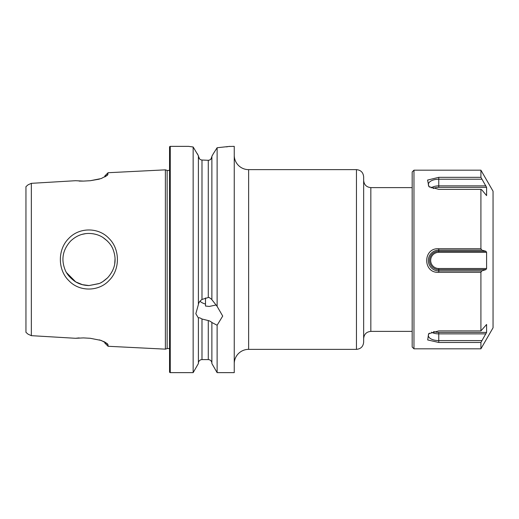<?xml version="1.0" encoding="UTF-8"?>
<svg xmlns="http://www.w3.org/2000/svg" width="519" height="519" viewBox="0 0 519 519"><rect width="100%" height="100%" fill="white"/><g stroke="black" fill="none" stroke-linecap="round" stroke-linejoin="round"><path stroke-width="0.78" d="M82.138 284.62L89.034 285.56L98.733 283.685M100.822 282.738L102.554 281.778M102.853 281.596L107.478 277.905M114.705 263.97L115.069 258.449M107.511 241.121L102.866 237.417M96.326 234.484L93.037 233.751M109.224 280.318C98.993 291.678 79.433 292.119 68.78 280.578C57.603 269.802 57.551 249.477 68.625 238.584C79.186 227.056 98.694 227.173 109.061 238.513C120.097 249.185 120.213 269.523 109.224 280.318M89.034 285.56L99.142 283.523C101.218 282.894 104.027 280.993 107.563 277.827C115.192 269.374 117.022 259.883 113.038 249.354C111.377 244.949 107.946 240.939 102.723 237.326C98.837 234.88 94.27 233.582 89.034 233.44C82.171 233.401 76.021 235.95 70.578 241.101C62.87 249.645 60.995 259.104 64.959 269.478C66.484 273.688 69.818 277.678 74.963 281.434C79.044 284.081 83.734 285.456 89.034 285.56M169.551 348.911A2.874 2.874 0 0 0 167.144 348.593L167.144 170.407A2.874 2.874 0 0 0 169.551 170.089M234.251 363.741A14.376 14.376 0 0 1 248.627 349.358L356.462 349.358C360.828 348.937 363.222 346.536 363.65 342.17L363.65 176.83C363.222 172.464 360.828 170.063 356.462 169.642L356.462 349.358M234.251 155.259A14.376 14.376 0 0 0 248.627 169.642L248.627 349.358M199.945 301.26A13.436 11.632 180 0 0 205.492 304.05M205.492 297.971L205.492 306.028L209.267 306.444L216.17 304.964M229.113 146.481L234.251 146.364L234.251 372.636L217.117 372.636L211.875 363.553L211.875 322.344L209.267 320.807L201.988 319.01C199.925 317.764 198.725 317.433 198.394 318.03L195.832 313.742L198.394 304.543L198.394 155.745L193.152 146.987L188.644 146.364L170.264 146.364A0.72 0.72 0 0 0 169.551 147.085L169.551 371.915A0.72 0.72 0 0 0 170.264 372.636L170.264 146.364M198.394 304.368C198.725 302.577 199.919 300.942 201.988 299.457L208.281 297.497L209.267 297.536L211.875 299.515M197.207 153.553L198.394 155.745M201.988 299.457L201.988 160.034L208.281 160.293L201.988 160.034C199.925 159.8 198.725 158.49 198.394 156.102L199.549 158.866M209.676 160.014L210.831 159.216L211.875 156.641C211.674 158.853 210.474 160.066 208.281 160.293L209.637 160.027M211.875 156.284L213.413 153.553L211.875 156.284L211.875 299.69L217.117 306.366L217.117 147.74L213.413 153.553M85.382 233.699L82.391 234.303M82.768 284.795L75.716 281.901L66.536 272.65M104.851 176.979L104.851 175.941L108.062 172.723L165.379 169.849L165.379 349.151L108.062 346.277L108.062 344.837L105.662 342.475M198.394 318.212L198.394 363.553L193.152 372.636L170.264 372.636M193.152 372.636L193.152 146.987L191.252 146.741M229.891 146.364L217.117 147.74M217.117 306.366L222.703 316.071L217.117 325.244L211.875 322.52M217.117 372.636L217.117 325.244M108.062 172.723L107.498 175.195L101.186 178.555L90.306 180.709L83.429 181.092L75.534 180.709L31.341 183.337L28.058 184.816L25.95 186.671L25.95 332.329L28.058 334.184L31.341 335.663L31.341 183.337M31.341 335.663L75.534 338.291L83.429 337.908L90.306 338.291L101.224 340.451L107.478 343.812L108.062 344.837M167.144 170.407L165.379 169.849M167.144 348.593L165.379 349.151M211.875 363.203A3.594 3.594 0 0 0 208.281 359.609L201.988 359.609L201.988 319.01M198.394 363.203A3.594 3.594 0 0 1 201.988 359.609M108.062 346.277L104.851 343.059L104.851 342.021L99.414 339.867M79.128 337.908L75.54 338.291M79.128 181.092L83.429 181.092M90.306 180.709L99.414 179.133M226.252 146.877L227.873 146.663M188.884 146.403L189.824 146.54M108.062 174.163L105.655 176.531M412.177 347.023L412.177 171.977L413.974 170.18L413.974 348.82L412.177 347.023M433.67 331.524A8.096 3.964 0 0 0 438.763 332.407L438.763 342.462L480.912 342.462L480.912 348.82L493.05 327.794L493.05 191.206L480.912 170.18L413.974 170.18M480.912 248.744L481.794 250.106L485.901 251.261L486.588 252.325L438.763 252.325L438.763 248.744L480.912 248.744L480.912 189.357L438.763 189.357L428.882 186.639L427.578 180.067L438.763 177.329L480.912 177.329L480.912 170.18M480.912 177.329L486.588 187.353L486.588 195.611L481.794 189.837L480.912 189.357M486.588 252.325L486.588 268.518L485.901 269.614L481.794 270.931L480.912 272.319L480.912 330.914L486.588 324.472L486.588 332.407L480.912 342.462M438.763 342.462L427.695 339.951L428.584 333.749L438.763 330.914L480.912 330.914M438.763 248.744C422.719 247.602 422.654 273.442 438.763 272.319L480.912 272.319M485.901 251.261L438.763 251.261A9.173 9.173 180 0 0 429.583 260.434A9.173 9.173 180 0 0 438.763 269.614L438.763 270.931A10.412 10.412 180 0 1 428.35 260.519A10.412 10.412 180 0 1 438.763 250.106L481.794 250.106M438.763 252.325A8.096 8.096 180 0 0 430.666 260.421A8.096 8.096 180 0 0 438.763 268.518L486.588 268.518M438.763 268.518L438.763 269.614L485.901 269.614M438.763 272.319L438.763 270.931L481.794 270.931M438.763 332.407L486.588 332.407M431.581 332.179A9.173 4.496 0 0 0 438.763 333.873L485.901 333.873M429.498 333.166A10.412 5.099 0 0 0 428.402 334.989A10.412 5.099 0 0 0 438.763 340.594L481.794 340.594M433.047 188.559A8.096 4.133 180 0 1 438.763 187.353L486.588 187.353M429.745 187.177A10.412 5.313 180 0 1 428.409 185.082A10.412 5.313 180 0 1 438.763 179.217L481.794 179.217M431.205 187.897A9.173 4.677 180 0 1 438.763 185.873L485.901 185.873M363.65 180.424C364.079 184.79 366.472 187.184 370.838 187.612L370.838 331.388L412.177 331.388M208.281 359.609L208.281 320.703M208.281 297.497L208.281 160.293M438.763 187.353L438.763 177.329M370.838 187.612L412.177 187.612M370.838 331.388C366.472 331.816 364.079 334.21 363.65 338.576M248.627 169.642L356.462 169.642M480.912 348.82L413.974 348.82"/></g></svg>
